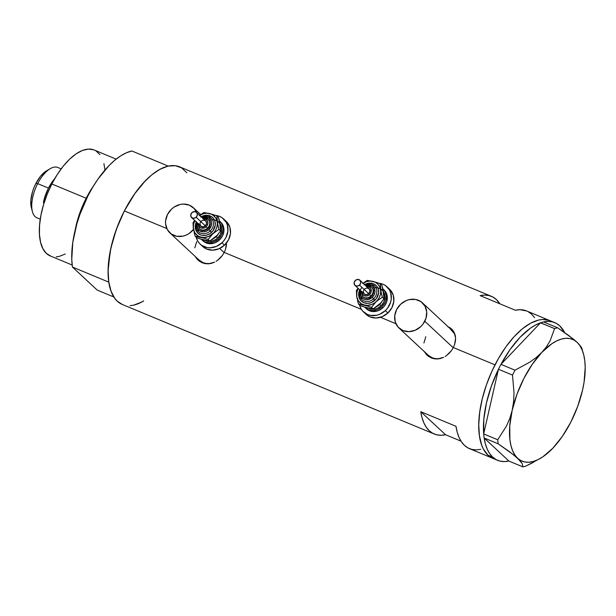 <?xml version="1.0" encoding="UTF-8"?>
<svg xmlns="http://www.w3.org/2000/svg" width="616" height="616" viewBox="0 0 616 616"><rect width="100%" height="100%" fill="white"/><g stroke="black" fill="none" stroke-linecap="round" stroke-linejoin="round"><path stroke-width="0.92" d="M450.234 328.89L454.154 333.256L455.417 336.351A17.202 15.03 -47.1 0 0 451.605 330.007L422.422 302.841A17.202 15.03 132.9 0 1 424.786 321.275L453.23 347.755L424.786 321.275A17.202 15.03 132.9 0 1 398.983 328.02A17.202 15.03 132.9 0 1 396.619 309.579A17.202 15.03 132.9 0 1 422.422 302.841M219.658 248.456L224.132 252.614L219.658 248.456M193.478 229.522A17.202 15.03 132.9 0 1 169.885 232.879A17.202 15.03 132.9 0 1 167.521 214.445A17.202 15.03 132.9 0 1 193.324 207.7A17.202 15.03 132.9 0 1 196.558 212.366L194.148 208.539L189.351 205.151L183.368 204.065L180.219 204.45L174.197 207.015L171.556 209.094L167.521 214.445L165.627 220.682L165.589 223.839L167.336 229.629L171.256 233.995L176.754 236.282L182.99 236.128L186.086 235.127L189.012 233.564L193.909 228.983M426.819 354.831L424.963 352.198A17.918 15.654 -47.1 0 0 427.427 355.471M424.332 351.674L426.241 354.292L424.332 351.674M428.62 356.418L426.241 354.292L431.369 357.95L428.62 356.418M434.357 358.805L431.369 357.95L437.491 358.974L434.357 358.805M440.64 358.45L437.491 358.974L443.713 357.28L440.64 358.45M445.175 356.471L446.6 355.517L445.175 356.471M449.218 353.245L446.6 355.517L451.497 350.55L449.218 353.245M453.338 347.547L451.497 350.55L453.338 347.547L495.002 364.849A74.536 34.473 -67.4 0 1 550.119 320.713A74.536 34.473 112.6 0 0 492.238 370.516A74.536 34.473 112.6 0 0 487.964 455.147L492.977 458.396L487.964 455.147L492.661 457.095A74.536 34.473 -67.4 0 1 484.161 438.007L508.901 461.045L484.161 438.007L485.416 444.013L487.271 449.241L489.697 453.63L492.661 457.095L487.964 455.147A74.536 34.473 112.6 0 0 492.946 458.381A74.536 34.473 -67.4 0 1 495.002 364.849L453.338 347.547L454.662 344.375L453.338 347.547M197.721 259.698L195.865 257.065A17.918 15.654 -47.1 0 0 198.329 260.329M195.234 256.533L197.143 259.159L195.234 256.533M199.522 261.284L197.143 259.159L202.271 262.809L199.522 261.284M205.259 263.671L202.271 262.809L208.393 263.833L205.259 263.671M211.542 263.317L208.393 263.833L214.614 262.139L211.542 263.317M216.077 261.33L217.502 260.375L216.077 261.33M220.12 258.112L217.502 260.375L222.399 255.417L220.12 258.112M224.239 252.414L222.399 255.417L224.239 252.414L361.392 309.371L224.239 252.414L225.564 249.234L224.239 252.414M455.424 341.133L454.662 344.375L455.586 337.976L455.424 341.133M455.132 334.965L455.586 337.976L454.061 332.24L455.132 334.965M452.406 329.845L454.061 332.24L450.196 327.881L452.406 329.845M447.516 326.411L450.196 327.881L447.516 326.411M380.472 317.294L395.903 323.7L380.472 317.294M226.326 246L225.564 249.234L226.488 242.835L226.326 246M543.582 321.945A74.536 34.473 -67.4 0 1 554.816 322.661L526.642 310.965A74.536 34.473 112.6 0 0 515.384 310.256L480.172 295.634A74.536 34.473 -67.4 0 1 491.437 296.342L179.479 166.797A74.536 34.473 112.6 0 0 124.355 210.934L166.805 228.559L124.355 210.934A74.536 34.473 112.6 0 0 122.307 304.473L434.265 434.018A74.536 34.473 -67.4 0 1 420.782 411.688L455.994 426.31A74.536 34.473 112.6 0 0 469.477 448.64L497.643 460.337A74.536 34.473 -67.4 0 1 492.661 457.095L496.119 459.605L500.015 461.107L504.296 461.592L508.901 461.045A74.536 34.473 -67.4 0 1 497.643 460.337M491.437 296.342A74.536 34.473 -67.4 0 1 499.892 303.819L496.419 299.584L492.962 297.074L489.065 295.572L484.777 295.087L480.172 295.634L515.384 310.256L519.989 309.709L526.703 310.988M480.734 449.349L476.13 449.896L471.848 449.411L467.944 447.909L464.487 445.399L461.53 441.926L459.097 437.545L457.249 432.317L455.994 426.31L420.782 411.688L422.037 417.694L423.893 422.923L426.318 427.312L429.283 430.777L432.74 433.287L436.636 434.788L440.917 435.273L445.53 434.727L420.782 411.688L445.53 434.727L461.022 441.164L445.53 434.727A74.536 34.473 -67.4 0 1 434.265 434.018M186.902 172.773L181.697 167.929L175.314 165.689L167.991 166.135L160.006 169.254L151.675 174.929L143.312 182.929L135.243 192.954L124.355 210.934L118.318 224.209L113.529 237.922L110.179 251.544L108.108 270.67L108.778 281.843L111.065 291.237L114.884 298.498L117.325 301.232L122.338 304.481M130.03 305.69L133.795 305.128L141.772 302.009M549.279 320.389L542.396 319.488L538.63 320.05L530.645 323.169L522.314 328.844L513.96 336.844L505.89 346.87L498.421 358.543L491.838 371.402L486.401 384.954L482.305 398.691L479.725 412.073L478.748 424.586L479.417 435.758L481.704 445.152L483.429 449.072L487.964 455.147L483.429 449.072L481.704 445.152L479.417 435.758L478.748 424.586L479.725 412.073L482.305 398.691L486.401 384.954L491.838 371.402L498.421 358.543L505.89 346.87L513.96 336.844L522.314 328.844L530.645 323.169L538.63 320.05L542.396 319.488L549.279 320.389M534.588 317.671L531.631 314.199L528.174 311.696M169.885 232.879L199.068 260.052A17.202 15.03 -47.1 0 0 210.302 263.602L205.936 263.448L203.041 262.601L199.022 260.006M194.818 247.848L196.704 241.611M451.828 329.237A17.918 15.654 -47.1 0 0 448.402 327.019M450.666 328.32L447.955 326.827M398.983 328.02L428.166 355.186A17.202 15.03 -47.1 0 0 439.4 358.735L435.035 358.581L432.139 357.734L428.12 355.139M423.916 342.989L425.802 336.744M396.619 309.579L394.725 315.815L395.264 321.999L398.159 327.173L402.956 330.569L408.932 331.654L415.184 330.268L420.751 326.626L423.007 324.116L426.026 318.21L426.719 311.881L424.971 306.09L421.051 301.725L415.554 299.438L409.317 299.592L406.221 300.585L400.654 304.227L396.619 309.579M554.816 322.661A74.536 34.473 -67.4 0 1 559.798 325.903L564.626 332.555A74.536 34.473 -67.4 0 0 559.798 325.903L556.34 323.392L552.437 321.891L548.155 321.406L543.551 321.952M583.622 354.423A65.935 30.5 -67.4 0 1 582.528 390.174L584.053 382.282L585.2 367.536L584.807 360.938L583.768 355.016L582.112 349.873L579.856 345.591L577.046 342.242L568.73 335.504L557.557 327.75L554.592 328.605L550.111 340.794L546.538 346.677L541.872 352.337L536.274 357.48L529.806 362.162L514.991 370.185L512.489 375.082L498.444 369.246L499.291 367.59L498.444 369.246L512.489 375.082L514.021 392.869L513.598 401.686L512.181 410.364L509.778 418.487L506.46 426.103L497.705 439.77L498.167 443.813L484.122 437.976L483.968 436.605L484.122 437.976L498.167 443.813L509.363 451.582L517.656 458.304A65.935 30.5 -67.4 0 1 512.181 410.364A65.935 30.5 -67.4 0 1 541.872 352.337A65.935 30.5 -67.4 0 1 577.046 342.242A65.935 30.5 -67.4 0 1 583.622 354.423L581.458 347.347L577.046 342.242L573.311 339.023L557.557 327.75L554.592 328.605L540.548 322.769L543.512 321.922L540.494 322.83L554.592 328.605L550.111 340.794L546.538 346.677L541.872 352.337L536.274 357.48L529.806 362.162L514.991 370.185L500.947 364.356L500.1 366.012L501.008 364.295A74.536 34.473 -67.4 0 1 540.494 322.83L500.947 364.356L514.991 370.185L512.489 375.082L514.021 392.869L513.598 401.686L512.181 410.364L509.778 418.487L506.46 426.103L497.705 439.77L483.66 433.933L483.814 435.304L483.683 433.841A74.536 34.473 -67.4 0 1 498.421 369.338L483.66 433.933L497.705 439.77L498.167 443.813L513.944 455.101L520.381 461.091L522.075 463.417L522.984 466.913L508.939 461.076L522.984 466.913L525.956 466.058L540.471 458.319A65.935 30.5 -67.4 0 1 517.656 458.304L522.075 463.417L522.984 466.913L525.956 466.058L533.556 462.285M499.291 367.59L500.1 366.012L499.291 367.59M483.968 436.605L483.814 435.304L483.968 436.605M501.008 364.295L540.494 322.83L535.504 325.032L530.384 328.213L520.035 337.306L510.048 349.572L501.008 364.295M483.683 433.841L498.421 369.338L491.422 385.963L486.463 402.91L483.83 419.188L483.683 433.841M582.52 390.19L582.528 390.167A65.935 30.5 -67.4 0 1 552.829 448.209L552.845 448.194M557.557 327.75L543.512 321.922L557.557 327.75M582.282 349.28L579.756 345.022M577.046 342.242L573.727 339.886L569.962 338.561L565.804 338.3L561.338 339.093L556.625 340.933L551.751 343.79L541.872 352.337L532.37 364.148L523.885 378.424L516.993 394.186L512.181 410.364L509.755 425.856L509.902 439.601L510.933 445.522L512.597 450.666L514.845 454.955L517.656 458.304L520.974 460.653L524.747 461.977L528.898 462.246L533.371 461.453L538.084 459.613L542.95 456.756L552.829 448.209A65.935 30.5 -67.4 0 1 540.471 458.319M552.829 448.209L562.339 436.398L570.824 422.122L577.708 406.36L582.528 390.174M86.178 198.237L86.64 198.491L86.178 198.237A57.334 26.519 -67.4 0 1 93.755 185.531A57.334 26.519 112.6 0 0 86.178 198.237L51.844 183.984L86.178 198.237A57.334 26.519 112.6 0 0 75.075 230.523A57.334 26.519 -67.4 0 1 86.178 198.237M116.154 159.128L94.248 150.027A57.334 26.519 112.6 0 0 51.844 183.984A57.334 26.519 112.6 0 0 50.266 255.933L72.172 265.026M113.852 296.997L97.182 290.074L72.442 267.036L108.824 282.143A74.536 34.473 -67.4 0 1 124.355 210.934A74.536 34.473 -67.4 0 1 168.214 166.089L131.832 150.974A74.536 34.473 112.6 0 0 87.972 195.826A74.536 34.473 112.6 0 0 72.442 267.036L71.772 259.513L72.78 242.473L76.854 223.824L79.949 214.314L87.972 195.826L92.762 187.179L97.944 179.141L109.132 165.488L114.922 160.121L120.705 155.863L126.38 152.799L131.832 150.974L168.214 166.089L162.763 167.906L157.088 170.979L151.305 175.229L145.515 180.596L134.326 194.256L124.355 210.934L116.332 229.429L110.834 248.371L108.27 266.382L108.154 274.62L108.824 282.143L72.442 267.036L97.182 290.074L113.852 296.997M143.674 300.924A74.536 34.473 -67.4 0 1 133.572 305.182L139.024 303.357L143.674 300.924M65.242 254.038L59.105 256.441L56.21 256.872M50.912 256.179L46.431 253.438L42.951 248.764L40.587 242.327L39.447 234.38L39.563 225.225L40.941 215.215L43.52 204.735L47.201 194.186L51.844 183.984L57.273 174.497L63.279 166.112L69.631 159.151L76.084 153.861L82.39 150.466L88.304 149.087L93.601 149.78M95.95 150.897L99.954 154.624M103.919 163.633L104.951 170.062M61.146 168.876L57.819 167.498A27.235 12.597 112.6 0 0 37.676 183.622A27.235 12.597 -67.4 0 1 50.219 168.669L46.508 170.84A23.223 10.742 112.6 0 0 35.82 183.591L37.676 183.622L48.479 188.103A27.235 12.597 -67.4 0 1 54.816 178.532L48.479 188.103L37.676 183.622A27.235 12.597 112.6 0 0 36.929 217.795L40.256 219.18M43.374 202.541A27.235 12.597 -67.4 0 1 48.479 188.103L44.252 198.914L43.374 202.541L45.853 197.697L43.374 202.541L44.098 202.841L43.374 202.541M31.324 207.446L30.846 200.292L32.448 191.992L33.942 187.726L35.82 183.591L40.456 176.353L45.638 171.387L48.194 170.016M31.316 207.43L32.394 211.581A27.235 12.597 -67.4 0 1 37.676 183.622L35.82 183.591A23.223 10.742 112.6 0 0 31.316 207.43A23.223 10.742 112.6 0 0 31.955 209.271M366.813 286.617A5.02 4.381 132.9 0 1 371.071 289.266A5.02 4.381 132.9 0 1 369.546 294.602L370.894 296.003A6.453 5.636 -47.1 0 0 371.587 287.148M362 287.418A9.317 8.139 -47.1 0 0 361.7 299.484A9.317 8.139 -47.1 0 0 373.589 298.822L374.928 300.231A10.749 9.394 132.9 0 1 362.285 301.863A10.749 9.394 132.9 0 1 359.729 289.82M361.7 299.484A9.317 8.139 -47.1 0 0 373.589 298.822L372.241 297.413A7.885 6.891 132.9 0 1 363.348 298.86A7.885 6.891 132.9 0 1 360.699 290.721L360.56 295.287L362.893 298.56L365.411 299.607L368.268 299.538L372.241 297.413L374.089 294.964L374.959 292.107L374.174 288.003L372.38 286.001L369.862 284.954L365.581 285.478A7.885 6.891 132.9 0 1 374.174 288.003A7.885 6.891 132.9 0 1 372.241 297.413L373.589 298.822A9.317 8.139 -47.1 0 0 374.59 286.032A9.317 8.139 -47.1 0 0 365.096 285.008M364.526 288.996L366.982 287.949L369.23 288.881L369.947 291.252L368.707 293.663A3.581 3.134 -47.1 0 0 369.053 288.712L359.875 280.157A3.581 3.134 132.9 0 1 359.521 285.116L368.707 293.663L366.243 294.71L364.002 293.778L363.286 291.414L364.056 289.52M354.985 285.408L364.171 293.955A3.581 3.134 -47.1 0 0 368.707 293.663L359.521 285.116A3.581 3.134 132.9 0 1 354.985 285.408A3.581 3.134 132.9 0 1 355.34 280.449A3.581 3.134 132.9 0 1 359.875 280.157M371.517 287.141L372.988 288.781L373.642 290.952L372.919 294.479L371.402 296.481A6.453 5.636 -47.1 0 0 372.033 287.556L371.517 287.087A6.453 5.636 132.9 0 1 370.894 296.003L371.402 296.481L370.409 297.259L366.967 298.367L364.726 297.959L362.932 296.681M366.135 285.993A6.453 5.636 132.9 0 1 371.517 287.087L366.027 285.886M377.092 306.298A10.033 8.77 -47.1 0 0 379.618 304.512L380.965 305.921A11.465 10.018 132.9 0 1 368.229 308.131L371.032 309.116L375.183 309.016L377.254 308.354L380.965 305.921L379.618 304.512A10.033 8.77 -47.1 0 0 381.766 301.786M383.052 289.127L385.993 292.408L387.302 296.75L386.779 301.501L384.515 305.929L382.821 307.808A12.898 11.273 -47.1 0 0 384.076 289.967L383.06 289.012A12.898 11.273 132.9 0 1 381.797 306.86L382.821 307.808L378.648 310.541L376.322 311.28L371.648 311.396L369.477 310.757L366.458 308.816M366.004 308.354A12.898 11.273 -47.1 0 0 366.497 308.847A12.898 11.273 -47.1 0 0 382.821 307.808L381.797 306.86L384.831 302.849L385.762 300.546L386.278 295.803L384.969 291.453L382.852 288.827A12.898 11.273 132.9 0 1 383.06 289.012M363.571 311.996L366.12 314.368A17.202 15.03 -47.1 0 0 387.88 312.982A17.202 15.03 -47.1 0 0 389.558 289.189L387.01 286.817A17.202 15.03 132.9 0 1 385.331 310.61L387.88 312.982L385.331 310.61A17.202 15.03 132.9 0 1 363.571 311.996A17.202 15.03 132.9 0 1 359.621 305.105L361.022 308.739L362.739 311.149L367.536 314.545L370.432 315.392L376.669 315.246L379.764 314.245L385.331 310.61L387.587 308.1L390.613 302.194L391.268 299.022L390.729 292.846L389.558 290.074L385.639 285.701L383.044 284.269L378.932 283.252M378.94 283.252A17.202 15.03 132.9 0 1 387.01 286.817M383.768 294.209L383.298 291.16M365.904 307.43L368.838 308.185M383.976 298.737L382.336 297.205L381.312 293.478L380.234 283.722L381.874 285.247L382.89 288.981L383.976 298.737L380.611 303.111L376.253 306.914L373.103 308.909L371.463 307.376L376.184 301.632L382.336 297.205L380.572 289.805A12.898 11.273 132.9 0 1 376.184 301.632A12.898 11.273 132.9 0 1 364.272 305.059A12.898 11.273 132.9 0 1 356.741 296.658L356.402 290.575L358.042 288.25L356.402 290.575L356.741 296.658A12.898 11.273 132.9 0 1 358.289 288.473L356.949 291.93L356.741 296.658L358.343 300.87L361.515 303.911L371.463 307.376L376.184 301.632L382.336 297.205L383.976 298.737L380.611 303.111L373.103 308.909L363.802 306.876L360.137 305.59L358.497 304.065L367.329 305.397L372.01 304.366L374.898 302.71L377.354 300.408L379.217 297.62L380.365 294.533L380.711 291.36L379.695 286.894L378.07 284.423L375.798 282.551L373.042 281.404L369.985 281.065L366.836 281.55L363.171 283.229A12.898 11.273 132.9 0 1 373.042 281.404A12.898 11.273 132.9 0 1 380.572 289.805L380.234 283.722L376.592 282.444L367.267 280.403L362.593 283.553L367.267 280.403L373.042 281.404L380.234 283.722L381.874 285.247L383.984 296.127M366.073 314.322L370.085 316.917L376.068 318.002L382.313 316.624L387.88 312.982L391.922 307.638L393.817 301.393L393.278 295.218L390.39 290.036M381.797 306.86A12.898 11.273 132.9 0 1 365.481 307.9A12.898 11.273 132.9 0 1 364.788 307.184L368.453 309.81L372.942 310.626L377.623 309.586L381.797 306.86M383.483 291.73L384.561 294.078L384.915 298.198L383.653 302.356L380.965 305.921A11.465 10.018 132.9 0 0 384.03 292.708A11.465 10.018 132.9 0 0 372.387 288.157M364.033 284.931L367.798 283.329L371.694 283.237L373.504 283.768L376.499 285.893L378.301 289.127L378.64 292.993L376.345 298.668L371.456 302.51L367.544 303.372L363.81 302.695L360.814 300.57L359.005 297.335L358.674 293.47L359.852 289.574M357.473 300.308L358.497 304.065L367.798 306.098L371.463 307.376L373.103 308.909L367.329 307.908L360.137 305.59L358.497 304.065L357.473 300.308M356.741 296.658L357.057 298.452L356.741 296.658M362.993 296.758A6.453 5.636 -47.1 0 0 363.24 297.004A6.453 5.636 -47.1 0 0 371.402 296.481L370.894 296.003A6.453 5.636 132.9 0 1 362.732 296.527L363.24 297.004M361.954 291.445L362.454 294.055L364.356 295.749L367.013 295.95L369.546 294.602L371.086 292.146L370.778 288.611L368.876 286.917L366.212 286.71M355.34 280.449L354.1 282.86L354.816 285.231L357.064 286.163L359.521 285.116L360.76 282.705L360.044 280.334L357.796 279.402L355.34 280.449M364.618 284.577A10.749 9.394 132.9 0 1 377.246 286.863A10.749 9.394 132.9 0 1 374.928 300.231L373.589 298.822A9.317 8.139 -47.1 0 0 374.59 286.032M362.662 296.465A6.453 5.636 -47.1 0 0 370.894 296.003L369.546 294.602A5.02 4.381 132.9 0 1 364.541 295.819A5.02 4.381 132.9 0 1 361.931 291.861M203.434 218.772A5.02 4.381 132.9 0 1 207.7 221.429A5.02 4.381 132.9 0 1 206.168 226.757L207.515 228.166A6.453 5.636 -47.1 0 0 208.216 219.304M196.827 222.415A9.317 8.139 -47.1 0 0 198.321 231.639A9.317 8.139 -47.1 0 0 210.21 230.977L211.558 232.386A10.749 9.394 132.9 0 1 198.914 234.018A10.749 9.394 132.9 0 1 196.358 221.976M198.321 231.639A9.317 8.139 -47.1 0 0 210.21 230.977L208.863 229.568A7.885 6.891 132.9 0 1 199.977 231.015A7.885 6.891 132.9 0 1 197.328 222.876L197.189 227.443L199.515 230.715L203.449 231.87L206.314 231.239L208.863 229.568L211.288 225.718L211.604 222.815L210.803 220.158L209.009 218.156L206.491 217.109L202.21 217.633A7.885 6.891 132.9 0 1 210.803 220.158A7.885 6.891 132.9 0 1 208.863 229.568L210.21 230.977A9.317 8.139 -47.1 0 0 211.219 218.187A9.317 8.139 -47.1 0 0 201.725 217.163M201.147 221.152L203.611 220.105L205.86 221.044L206.568 223.408L205.336 225.818A3.581 3.134 -47.1 0 0 205.682 220.867L196.496 212.312A3.581 3.134 132.9 0 1 196.15 217.271L205.336 225.818L202.872 226.865L200.624 225.933L199.915 223.57L200.677 221.675M191.614 217.564L200.801 226.111A3.581 3.134 -47.1 0 0 205.336 225.818L196.15 217.271A3.581 3.134 132.9 0 1 191.614 217.564A3.581 3.134 132.9 0 1 191.961 212.605A3.581 3.134 132.9 0 1 196.496 212.312M208.146 219.296L210.048 221.976L210.256 224.293L209.54 226.634L208.031 228.636A6.453 5.636 -47.1 0 0 208.655 219.72L208.146 219.242A6.453 5.636 132.9 0 1 207.515 228.166L208.031 228.636L207.038 229.414L203.596 230.523L201.355 230.115L199.553 228.844M202.764 218.149A6.453 5.636 132.9 0 1 208.146 219.242L202.649 218.041M213.721 238.454A10.033 8.77 -47.1 0 0 216.239 236.675L217.587 238.076A11.465 10.018 132.9 0 1 204.859 240.286L207.654 241.272L211.812 241.172L215.831 239.462L217.587 238.076L216.239 236.675A10.033 8.77 -47.1 0 0 218.387 233.941M219.681 221.283L221.329 222.753L223.493 226.642L223.901 231.277L222.476 235.951L219.45 239.963A12.898 11.273 -47.1 0 0 220.705 222.122L219.681 221.167A12.898 11.273 132.9 0 1 218.426 239.016L219.45 239.963L215.269 242.696L212.951 243.443L208.27 243.551L206.098 242.912L203.088 240.971M202.633 240.51A12.898 11.273 -47.1 0 0 203.126 241.002A12.898 11.273 -47.1 0 0 219.45 239.963L218.426 239.016L221.452 235.004L222.876 230.322L222.907 227.959L221.598 223.616L219.481 220.99A12.898 11.273 132.9 0 1 219.681 221.167M200.192 244.152L202.749 246.531A17.202 15.03 -47.1 0 0 224.509 245.137A17.202 15.03 -47.1 0 0 226.188 221.344L223.639 218.973A17.202 15.03 132.9 0 1 221.96 242.766L224.509 245.137L221.96 242.766A17.202 15.03 132.9 0 1 200.192 244.152A17.202 15.03 132.9 0 1 196.25 237.26L197.644 240.895L199.368 243.305L201.563 245.268L207.061 247.547L210.141 247.786L216.393 246.408L221.96 242.766L224.216 240.255L225.995 237.414L227.889 231.177L227.35 225.002L226.188 222.23L222.268 217.856L219.666 216.424L215.561 215.407A17.202 15.03 132.9 0 1 223.639 218.973M220.397 226.365L219.92 223.315M202.533 239.593L205.459 240.34M220.597 230.892L218.957 229.368L217.941 225.633L216.863 215.877L218.503 217.41L219.519 221.144L220.597 230.892L217.24 235.266L212.882 239.07L209.733 241.064L208.093 239.532L212.813 233.787L218.957 229.368L217.202 221.96A12.898 11.273 132.9 0 1 212.813 233.787A12.898 11.273 132.9 0 1 200.893 237.214A12.898 11.273 132.9 0 1 193.362 228.813L193.024 222.73L194.671 220.405L193.024 222.73L193.362 228.813A12.898 11.273 132.9 0 1 194.918 220.636L193.578 224.085L193.362 228.813L194.964 233.025L198.136 236.067L208.093 239.532L212.813 233.787L218.957 229.368L220.597 230.892L217.24 235.266L209.733 241.064L200.431 239.031L196.766 237.745L195.126 236.221L203.95 237.553L208.639 236.521L213.975 232.571L215.846 229.776L216.986 226.688L217.333 223.516L216.863 220.466L215.6 217.748L212.428 214.707L209.671 213.56L206.614 213.221L203.465 213.706L199.8 215.384A12.898 11.273 132.9 0 1 209.671 213.56A12.898 11.273 132.9 0 1 217.202 221.96L216.863 215.877L213.221 214.599L203.896 212.566L199.214 215.708L203.896 212.566L209.671 213.56L216.863 215.877L218.503 217.41L220.613 228.282M202.695 246.477L206.714 249.072L212.689 250.158L218.942 248.779L224.509 245.137L228.544 239.793L230.446 233.556L229.907 227.373L227.019 222.191M218.426 239.016A12.898 11.273 132.9 0 1 202.102 240.055A12.898 11.273 132.9 0 1 201.417 239.339L205.082 241.965L209.563 242.781L214.252 241.742L218.426 239.016M220.105 223.893L221.19 226.234L221.544 230.353L220.282 234.519L217.587 238.076A11.465 10.018 132.9 0 0 220.651 224.863A11.465 10.018 132.9 0 0 209.017 220.312M200.654 217.086L204.42 215.492L208.316 215.392L211.75 216.824L213.128 218.049L214.93 221.283L215.269 225.148L212.967 230.823L209.91 233.687L206.144 235.289L202.248 235.381L200.439 234.85L197.436 232.725L195.634 229.491L195.295 225.625L196.481 221.729M194.102 232.463L195.126 236.221L204.42 238.253L208.093 239.532L209.733 241.064L203.958 240.063L196.766 237.745L195.126 236.221L194.102 232.463M193.362 228.813L193.686 230.607L193.362 228.813M199.623 228.913A6.453 5.636 -47.1 0 0 199.869 229.16A6.453 5.636 -47.1 0 0 208.031 228.636L207.515 228.166A6.453 5.636 132.9 0 1 199.353 228.682L199.869 229.16M198.583 223.6L199.076 226.211L200.978 227.905L204.543 227.82L206.83 226.026L207.9 223.377L207.4 220.767L205.505 219.073L202.841 218.865M191.961 212.605L190.729 215.015L191.445 217.386L193.686 218.318L196.15 217.271L197.382 214.861L196.673 212.489L194.425 211.558L191.961 212.605M201.24 216.732A10.749 9.394 132.9 0 1 213.875 219.019A10.749 9.394 132.9 0 1 211.558 232.386L210.21 230.977A9.317 8.139 -47.1 0 0 211.219 218.187M199.284 228.621A6.453 5.636 -47.1 0 0 207.515 228.166L206.168 226.757A5.02 4.381 132.9 0 1 201.162 227.974A5.02 4.381 132.9 0 1 198.552 224.024M200.716 214.576L193.37 207.746M427.681 355.709L427.158 355.224M198.583 260.576L198.059 260.091M452.098 329.483L451.574 328.998M365.211 285.131L374.497 285.94L364.965 284.9M366.497 308.847L365.481 307.9M360.083 290.144L361.8 299.576M361.138 291.129L362.732 296.527M201.84 217.286L211.119 218.095L201.594 217.055M203.126 241.002L202.102 240.055M196.704 222.299L198.421 231.731M197.767 223.292L199.353 228.682"/></g></svg>
